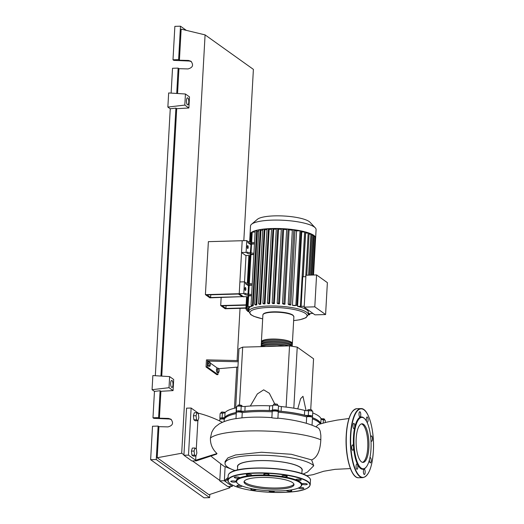 <?xml version="1.0" encoding="UTF-8"?>
<svg xmlns="http://www.w3.org/2000/svg" width="524" height="524" viewBox="0 0 524 524"><rect width="100%" height="100%" fill="white"/><g stroke="black" fill="none" stroke-linecap="round" stroke-linejoin="round"><path stroke-width="0.79" d="M210.622 297.521L206.947 294.894L238.486 294.029L242.16 296.656L210.622 297.521L210.772 294.789M243.699 296.905L239.232 293.715L205.408 294.645L209.882 297.835L243.712 296.604M244.538 281.873L246.018 255.391M248.107 296.833L243.293 296.617L239.232 293.715L242.193 240.726L208.369 241.656L205.408 294.645M221.652 419.01L221.678 418.473L222.49 418.257L224.102 418.611L224.069 419.148M240.614 411.792A48.267 11.089 3.2 0 1 256.59 410.489A48.267 11.089 3.2 0 1 274.072 410.803M276.489 410.967A48.267 11.089 3.2 0 1 308.295 416.292M312.461 417.739A48.267 11.089 3.2 0 1 320.583 423.772M308.276 416.639L308.426 415.991L310.725 416.233L310.699 416.776M274.157 410.58L276.43 410.705M238.178 412.002L238.204 411.458L239.94 411.307L240.627 411.595L240.595 412.139M218.94 368.726L219.209 370.874L218.731 372.492L217.997 371.968L217.735 369.82L218.207 368.202L218.94 368.726M217.997 371.968L216.674 372.007L217.408 372.531L218.731 372.492M216.674 372.007L216.412 369.859L217.735 369.82M216.412 369.859L216.884 368.234L218.207 368.202M210.183 362.47L210.445 364.612L209.967 366.237L209.233 365.713L208.971 363.564L209.443 361.94L210.183 362.47M209.233 365.713L207.91 365.745L208.644 366.269L209.967 366.237M207.91 365.745L207.648 363.597L208.971 363.564M207.648 363.597L208.12 361.979L209.443 361.94M238.296 360.591L207.583 359.883L207.517 361.062L208.781 361.96M210.248 363.008L217.545 368.215M238.23 361.763L207.517 361.062L207.19 366.944L217.945 374.627L216.798 374.66L206.043 366.977L207.19 366.944M218.063 372.512L217.945 374.627M207.583 359.883L206.443 359.916L206.043 366.977M237.935 367.055L218.888 368.686M235.649 407.96L238.964 348.722L242.684 347.143L289.53 345.866L297.232 347.13L293.82 408.176M289.53 345.866L286.104 407.089M242.684 347.143L239.448 404.986M274.799 404.017L269.336 393.275L263.683 389.836L257.349 393.93L250.315 406.028M297.232 347.13L313.562 358.789L310.719 409.722M306.075 410.659L302.977 396.295L300.638 398.659L297.77 408.877M275.408 405.131L275.473 403.945L273.626 404.142L273.567 405.209M277.615 405.432L277.484 404.279L275.473 403.945M277.425 405.386L277.484 404.279M311.256 410.927L311.315 409.775L309.121 409.565L307.66 409.879L307.614 410.77M309.055 410.744L309.121 409.565M312.009 411.104L312.055 410.305L311.315 409.775M324.546 420.045L324.598 419.102L320.943 418.597M323.275 419.783L323.341 418.611M321.081 419.004L321.107 418.532M220.951 413.233L220.997 412.381L221.973 411.969L225.189 412.44M224.148 412.964L224.2 412.054M221.907 413.128L221.973 411.969M238.001 406.152L238.066 405.026L237.608 406.198M241.813 406.395L241.865 405.393L238.066 405.026M240.11 406.152L240.175 404.967M236.265 413.646A48.509 11.148 -176.8 0 0 224.265 419.18L224.265 419.121A48.267 11.089 3.2 0 1 236.324 412.552A3.033 0.694 -176.8 0 1 238.937 411.995A3.033 0.694 -176.8 0 1 242.252 412.663A48.509 11.148 -176.8 0 1 272.192 411.825M269.585 405.805L269.323 410.515A3.635 0.838 -176.8 0 0 272.473 410.148L272.742 405.438A3.635 0.838 3.2 0 1 269.585 405.805A48.509 11.148 -176.8 0 0 245.127 406.473A3.635 0.838 3.2 0 1 241.217 406.296A3.033 0.694 -176.8 0 0 236.658 406.65L236.389 411.36A3.033 0.694 -176.8 0 0 236.652 411.668A3.635 0.838 -176.8 0 1 236.966 412.034A3.635 0.838 -176.8 0 1 236.907 412.165M269.323 410.515A48.509 11.148 -176.8 0 0 244.859 411.183L245.127 406.473M241.217 406.296L240.948 411.012A3.635 0.838 -176.8 0 0 244.859 411.183M304.686 410.416L304.424 415.126A3.635 0.838 -176.8 0 0 308.289 415.466L308.551 410.757A3.635 0.838 3.2 0 1 304.686 410.416A48.509 11.148 -176.8 0 0 281.355 406.585A3.635 0.838 3.2 0 1 278.493 405.818A3.033 0.694 -176.8 0 0 275.735 405.15A3.033 0.694 -176.8 0 0 272.742 405.438M304.424 415.126A48.509 11.148 -176.8 0 0 281.093 411.294L281.355 406.585M278.493 405.818L278.224 410.528A3.635 0.838 -176.8 0 0 281.093 411.294M325.208 422.527L325.312 420.556A3.033 0.694 -176.8 0 0 323.38 419.796A3.635 0.838 3.2 0 1 321.061 418.945L320.799 423.654A3.635 0.838 -176.8 0 0 320.812 423.706M321.061 418.945A48.509 11.148 -176.8 0 0 312.73 412.932M320.799 423.654A48.509 11.148 -176.8 0 0 312.468 417.648M308.289 415.466A3.033 0.694 -176.8 0 1 312.54 416.338A3.033 0.694 -176.8 0 1 312.121 416.659A3.635 0.838 -176.8 0 0 311.636 416.98M236.593 407.751A3.635 0.838 3.2 0 1 236.324 407.816L236.062 412.526A3.635 0.838 -176.8 0 0 236.357 412.454M236.324 407.816A48.509 11.148 -176.8 0 0 225.058 412.598A3.635 0.838 3.2 0 1 222.392 413.115A3.033 0.694 -176.8 0 0 220.126 413.659L219.864 418.368A3.033 0.694 -176.8 0 0 221.246 419.036M236.062 412.526A48.509 11.148 -176.8 0 0 224.796 417.307L225.058 412.598M222.392 413.115L222.13 417.825A3.635 0.838 -176.8 0 0 224.796 417.307M278.224 410.528A3.033 0.694 -176.8 0 0 275.473 409.86A3.033 0.694 -176.8 0 0 272.473 410.148M240.948 411.012A3.033 0.694 -176.8 0 0 236.389 411.36M222.13 417.825A3.033 0.694 -176.8 0 0 219.864 418.368M312.54 416.338L312.808 411.628A3.033 0.694 -176.8 0 0 308.551 410.757M261.574 342.421A15.51 3.563 3.2 0 1 261.397 341.825A15.51 3.563 3.2 0 1 274.393 339.035A15.51 3.563 3.2 0 1 291.508 342.29A15.51 3.563 3.2 0 1 292.366 343.554A15.51 3.563 3.2 0 1 292.123 344.13M292.235 345.912L292.3 344.733A15.51 3.563 -176.8 0 0 291.442 343.462A15.51 3.563 -176.8 0 0 274.327 340.214A15.51 3.563 -176.8 0 0 261.332 342.997L261.266 344.176A15.51 3.563 3.2 0 1 274.262 341.386A15.51 3.563 3.2 0 1 291.377 344.641A15.51 3.563 3.2 0 1 292.235 345.912A15.51 3.563 3.2 0 1 292.123 346.292M261.443 344.779A15.51 3.563 3.2 0 1 261.266 344.176M291.789 346.233A15.51 3.563 -176.8 0 0 291.311 345.82A15.51 3.563 -176.8 0 0 274.196 342.565A15.51 3.563 -176.8 0 0 261.194 345.355L261.129 346.534A15.51 3.563 3.2 0 1 271.74 343.751A15.51 3.563 3.2 0 1 288.914 345.879M284.807 345.991A15.51 3.563 -176.8 0 0 261.941 346.619M266.519 346.495A15.51 3.563 3.2 0 1 276.921 346.207M291.737 346.174L291.75 345.879A15.026 3.452 -176.8 0 0 290.918 344.654A15.026 3.452 -176.8 0 0 274.34 341.504A15.026 3.452 -176.8 0 0 261.745 344.202L261.731 344.497M291.868 343.823L291.888 343.528A15.026 3.452 -176.8 0 0 291.049 342.303A15.026 3.452 -176.8 0 0 274.471 339.146A15.026 3.452 -176.8 0 0 261.882 341.851L261.862 342.146M288.436 345.892A15.026 3.452 -176.8 0 0 271.818 343.868A15.026 3.452 -176.8 0 0 261.614 346.561L261.614 346.626M275.447 346.246A15.026 3.452 -176.8 0 0 268 346.456M247.806 245.632A1.454 0.485 -91.6 0 1 248.212 247.21A1.454 0.485 -91.6 0 1 247.767 248.5A1.454 0.485 -91.6 0 1 247.649 248.461A1.454 0.485 -91.6 0 1 247.243 246.883A1.454 0.485 -91.6 0 1 247.688 245.592A1.454 0.485 -91.6 0 1 247.806 245.632M245.461 287.552A1.454 0.485 -91.6 0 1 245.867 289.13A1.454 0.485 -91.6 0 1 245.422 290.42A1.454 0.485 -91.6 0 1 245.304 290.381A1.454 0.485 -91.6 0 1 244.898 288.803A1.454 0.485 -91.6 0 1 245.343 287.512A1.454 0.485 -91.6 0 1 245.461 287.552M249.64 242.062L250.053 234.66A32.842 7.546 3.2 0 1 250.046 234.392L250.518 225.995A32.842 7.546 3.2 0 1 251.54 224.265L257.428 219.287A27.078 6.223 3.2 0 1 282.475 215.94A27.078 6.223 3.2 0 1 309.147 221.528A27.078 6.223 3.2 0 1 309.972 222.228L315.265 227.829A32.842 7.546 3.2 0 1 316.09 229.656L315.625 238.06A32.842 7.546 3.2 0 1 315.586 238.328M251.54 224.265A32.842 7.546 3.2 0 1 281.925 220.204A32.842 7.546 3.2 0 1 314.269 226.977A32.842 7.546 3.2 0 1 315.265 227.829M250.046 234.392A32.842 7.546 3.2 0 1 250.374 233.429A32.842 7.546 3.2 0 1 251.762 232.165A32.842 7.546 3.2 0 1 255.312 230.658A32.842 7.546 3.2 0 1 259 229.774A32.842 7.546 3.2 0 1 263.061 229.145A32.842 7.546 3.2 0 1 267.417 228.739A32.842 7.546 3.2 0 1 272.041 228.516A32.842 7.546 3.2 0 1 276.914 228.477A32.842 7.546 3.2 0 1 282.063 228.628A32.842 7.546 3.2 0 1 287.499 228.988A32.842 7.546 3.2 0 1 293.309 229.617A32.842 7.546 3.2 0 1 300.658 230.822A32.842 7.546 3.2 0 1 305.354 231.922A32.842 7.546 3.2 0 1 308.996 233.049A32.842 7.546 3.2 0 1 311.773 234.202A32.842 7.546 3.2 0 1 313.797 235.374L311.623 275.067M262.675 318.887L253.871 316.345L250.682 314.603L248.776 311.348A29.809 6.851 3.2 0 1 268.74 306.016A29.809 6.851 3.2 0 1 306.651 312.245A29.809 6.851 3.2 0 1 308.302 314.682L308.44 312.324A29.809 6.851 -176.8 0 0 306.782 309.887A29.809 6.851 -176.8 0 0 297.58 306.363L301.745 231.929L305.584 232.06L303.082 276.77M300.953 231.739A29.809 6.851 3.2 0 1 301.745 231.929M294.115 305.61A29.809 6.851 -176.8 0 0 292.425 305.302L296.584 230.868L300.658 230.822L300.992 230.986L296.833 305.42L294.115 305.61M292.392 229.781L293.761 229.748L294.96 230.599A29.809 6.851 3.2 0 1 296.584 230.868M294.96 230.599L290.8 305.034A29.809 6.851 -176.8 0 0 289.006 304.772L288.187 304.156L292.353 229.722M286.713 229.171L288.082 229.132L289.084 229.846A29.809 6.851 3.2 0 1 292.327 230.226M289.084 229.846L284.925 304.28A29.809 6.851 -176.8 0 0 283.281 304.123L282.508 303.547L286.667 229.112M281.388 228.818L282.764 228.778L283.648 229.407A29.809 6.851 3.2 0 1 286.641 229.623M283.648 229.407L279.488 303.848A29.809 6.851 -176.8 0 0 277.949 303.763L277.189 303.193L281.349 228.752M276.364 228.667L277.733 228.628L278.545 229.211A29.809 6.851 3.2 0 1 281.322 229.296M278.545 229.211L274.38 303.645A29.809 6.851 -176.8 0 0 272.932 303.625L272.159 303.042L276.325 228.608M271.596 228.706L272.965 228.667L273.724 229.211A29.809 6.851 3.2 0 1 276.292 229.184M273.724 229.211L269.565 303.645A29.809 6.851 -176.8 0 0 268.19 303.684L267.391 303.082L268.805 303.101L269.565 303.645M267.076 228.923L268.445 228.883L269.172 229.407A29.809 6.851 3.2 0 1 271.517 229.283M269.172 229.407L265.013 303.841A29.809 6.851 -176.8 0 0 263.723 303.933L262.871 303.298L264.286 303.317L265.013 303.841M262.812 229.322L264.181 229.289L264.902 229.8A29.809 6.851 3.2 0 1 266.991 229.578M264.902 229.8L260.742 304.234A29.809 6.851 -176.8 0 0 259.537 304.392L258.614 303.697L260.742 304.234M258.843 229.931L260.212 229.898L260.945 230.416A29.809 6.851 3.2 0 1 262.727 230.102M260.945 230.416L256.78 304.85A29.809 6.851 -176.8 0 0 255.686 305.086L254.644 304.306L256.78 304.85M255.234 230.802L256.609 230.763L257.382 231.32A29.809 6.851 3.2 0 1 258.745 230.92M257.382 231.32L253.223 305.754A29.809 6.851 -176.8 0 0 252.273 306.095L251.035 305.178L252.444 305.197L253.223 305.754M251.54 305.564L251.487 306.422A29.809 6.851 -176.8 0 0 250.76 306.802L247.564 306.651L251.487 306.422M249.621 306.828L249.568 307.68A29.809 6.851 -176.8 0 0 249.267 308.04L246.208 307.889L246.83 296.695M248.966 308.047L248.92 308.898A29.809 6.851 -176.8 0 0 248.907 308.996L248.776 311.348M314.8 306.841L316.581 274.93L305.957 275.224L304.175 307.136L314.97 314.845L325.594 314.551L314.8 306.841L304.175 307.136M316.581 274.93L327.376 282.639L325.594 314.551M297.58 306.363L301.11 306.337L302.761 276.783L305.872 276.698M301.11 306.337L304.221 306.252M308.361 313.627L312.985 313.424M303.186 276.77L305.636 233.023L309.14 233.16L306.789 275.198M309.088 234.13L311.859 234.287L309.579 275.126M311.806 235.25L313.797 235.374A32.842 7.546 3.2 0 1 315.088 236.566L312.952 275.034M313.784 236.403L315.088 236.566A32.842 7.546 3.2 0 1 315.618 237.778L313.535 275.015M315.042 237.588L315.618 237.778A32.842 7.546 3.2 0 1 315.625 238.06M251.337 242.33A4.847 1.113 3.2 0 1 247.931 241.433L247.865 242.612A4.847 1.113 -176.8 0 0 251.271 243.509L251.337 242.33L254.526 242.684M254.461 243.863L251.271 243.509M250.682 254.107L250.747 252.928A4.847 1.113 3.2 0 1 247.335 252.031L247.269 253.21A4.847 1.113 -176.8 0 0 250.682 254.107L253.871 254.461M247.269 253.21L246.103 252.378L246.765 240.601L247.931 241.433M251.022 244.708L250.302 252.876M250.76 244.682L247.865 242.612M249.038 283.55A4.847 1.113 3.2 0 1 245.625 282.652L245.559 283.825A4.847 1.113 -176.8 0 0 248.972 284.722L249.038 283.55L252.221 283.897M252.155 285.076L248.972 284.722M250.747 252.928L253.937 253.282M254.461 243.909L251.055 244.119L250.531 253.544M248.723 285.921L245.559 283.825M252.155 285.128L248.756 285.338L248.225 294.757M253.865 254.507L250.465 254.716L248.821 284.159M251.559 295.726L248.16 295.936L247.564 306.651M251.12 242.946L251.723 232.217L255.123 232.001M248.376 295.32L248.442 294.147A4.847 1.113 3.2 0 1 245.036 293.25L244.97 294.423A4.847 1.113 -176.8 0 0 248.376 295.32L251.566 295.674M244.97 294.423L243.798 293.591L244.459 281.814L245.625 282.652M248.455 285.894L247.996 294.088M248.442 294.147L251.631 294.495M246.103 252.378L241.531 252.502L245.599 255.404L250.413 255.62M249.883 242.114L250.367 233.449L251.664 233.298M249.568 307.68L246.208 307.889M274.38 303.645L273.574 303.069L272.159 303.042M290.8 305.034L289.602 304.182L288.187 304.156M279.488 303.848L278.598 303.213L277.189 303.193M284.925 304.28L283.923 303.566L282.508 303.547M248.848 310.097L246.404 310.28L248.828 310.45M248.92 308.898L245.887 309.094L248.893 309.252M250.053 234.66L250.538 234.529M248.782 311.302L247.669 311.446L248.776 311.656M308.295 314.826L309.782 314.669L308.315 314.472M292.425 305.302L296.833 305.42M243.798 293.591L239.232 293.715L239.887 281.938L244.459 281.814M241.531 252.502L242.193 240.726L246.765 240.601M246.11 305.158L222.235 305.813L225.91 308.433L245.959 307.883M225.91 308.433L226.06 305.708M245.939 308.184L225.169 308.747L220.696 305.558L221.148 297.527M220.696 305.558L246.129 304.863M301.844 473.617L302.047 470.015A32.233 7.408 -176.8 0 0 259.269 460.648A32.233 7.408 -176.8 0 0 237.68 466.412L237.477 470.021M313.732 465.751A45.051 10.349 -176.8 0 0 255.188 455.284A45.051 10.349 -176.8 0 0 225.019 463.347L225.124 461.454L227.92 457.871L235.584 454.963L261.509 452.251L291.292 454.275L311.649 459.895L313.732 465.751L307.398 472.098L303.108 474.082M237.634 467.264A32.449 7.454 3.2 0 1 259.197 460.596A32.449 7.454 3.2 0 1 302.001 470.866M225.019 463.347A45.051 10.349 -176.8 0 0 235.243 470.604M227.763 480.737L227.58 479.257M196.362 448.983L196.854 453.011L195.969 456.05L194.587 455.061L194.096 451.04L194.98 448L196.362 448.983M194.587 455.061L191.915 455.14L193.297 456.122L195.969 456.05M191.915 455.14L191.424 451.112L194.096 451.04M191.424 451.112L192.308 448.072L194.98 448M198.341 413.659L198.832 417.68L197.941 420.726L196.566 419.737L196.068 415.715L196.958 412.676L198.341 413.659M196.566 419.737L193.887 419.809L195.269 420.798L197.941 420.726M193.887 419.809L193.395 415.787L196.068 415.715M193.395 415.787L194.286 412.748L196.958 412.676M348.984 418.512L337.083 420.117L326.766 422.154L318.513 424.453L315.979 426.791M320.288 423.857A48.509 11.148 -176.8 0 0 312.402 418.82M277.799 418.132C289.045 419.226 299.021 421.086 307.706 423.706L312.049 425.2L312.474 417.51A3.033 0.694 -176.8 0 0 310.077 416.698A3.033 0.694 -176.8 0 0 306.671 416.921L306.311 423.287M306.671 416.921A48.509 11.148 -176.8 0 0 278.237 412.224M241.957 417.857L242.252 412.663M224.128 421.584L224.265 419.18A3.033 0.694 -176.8 0 0 219.798 419.547L219.72 420.995M277.563 418.119C280.13 418.722 269.952 417.87 272.1 417.661M277.91 418.165L278.257 411.89A3.033 0.694 -176.8 0 0 275.27 411.026A3.033 0.694 -176.8 0 0 272.211 411.556L271.871 417.648M271.923 417.641C260.69 416.875 250.413 416.973 241.086 417.949L235.983 418.663L236.324 412.539M236.311 418.565C230.069 419.383 224.39 421.139 219.268 423.844L215.449 426.759L213.425 429.202L211.735 432.32L210.425 438.005C210.216 444.123 212.417 449.304 217.008 453.542L216.53 454.151L196.454 460.832L195.662 460.262L217.008 453.542M311.649 459.895C317.177 457.596 320.236 450.889 320.826 439.78L320.839 435.3L320.197 431.114L319.201 428.901L317.786 427.656M228.078 477.469L224.338 480.737L225.117 466.766M227.999 478.903L225.137 481.307L224.338 480.737L219.766 480.862L220.683 464.48M198.268 413.606L198.295 413.161C206.332 415.185 214.408 418.25 222.51 422.357M196.454 460.832L191.889 460.956L183.917 455.264L188.489 455.14L195.662 460.262L195.897 456.05M196.29 448.937L197.869 420.726M188.489 455.14L191.122 408.039L198.295 413.161M183.917 455.264L186.551 408.163L191.122 408.039M232.381 485.08L232.302 486.429L225.137 481.307M219.766 480.862L227.737 486.554L232.302 486.429M260.795 477.416A25.021 5.751 3.2 0 1 294.003 484.68A25.021 5.751 3.2 0 1 277.248 489.161A25.021 5.751 3.2 0 1 244.033 481.89A25.021 5.751 3.2 0 1 260.795 477.416M293.905 484.084A25.021 5.751 3.2 0 1 277.314 487.982A25.021 5.751 3.2 0 1 244.204 481.307M237.411 483.285L236.966 482.814A32.96 7.572 3.2 0 1 258.214 475.078A32.96 7.572 3.2 0 1 291.318 478.412A32.96 7.572 3.2 0 1 300.927 486.39L300.429 486.809A32.475 7.46 3.2 0 1 279.698 490.909A32.475 7.46 3.2 0 1 237.411 483.285A32.475 7.46 3.2 0 1 258.345 475.668A32.475 7.46 3.2 0 1 290.964 478.949A32.475 7.46 3.2 0 1 300.429 486.809M246.457 475.019A2.666 0.616 3.2 0 1 246.313 474.803A2.666 0.616 3.2 0 1 248.546 474.325A2.666 0.616 3.2 0 1 251.487 474.882A2.666 0.616 3.2 0 1 251.638 475.098A2.666 0.616 3.2 0 1 249.404 475.576A2.666 0.616 3.2 0 1 246.457 475.019M263.808 474.22A2.666 0.616 3.2 0 1 266.69 473.873A2.666 0.616 3.2 0 1 269.081 474.62A2.666 0.616 3.2 0 1 269.035 474.724A2.666 0.616 3.2 0 1 266.153 475.072A2.666 0.616 3.2 0 1 263.762 474.325A2.666 0.616 3.2 0 1 263.808 474.22M282.554 475.72A2.666 0.616 3.2 0 1 285.514 475.707A2.666 0.616 3.2 0 1 287.237 476.382A2.666 0.616 3.2 0 1 286.589 476.735A2.666 0.616 3.2 0 1 283.628 476.755A2.666 0.616 3.2 0 1 281.912 476.08A2.666 0.616 3.2 0 1 282.554 475.72M297.684 479.126A2.666 0.616 3.2 0 1 301.228 479.899A2.666 0.616 3.2 0 1 299.44 480.377A2.666 0.616 3.2 0 1 295.903 479.604A2.666 0.616 3.2 0 1 297.684 479.126M305.145 483.521A2.666 0.616 3.2 0 1 307.306 484.241A2.666 0.616 3.2 0 1 304.149 484.674A2.666 0.616 3.2 0 1 301.988 483.947A2.666 0.616 3.2 0 1 305.145 483.521M299.309 487.562A2.666 0.616 3.2 0 1 302.931 487.726A2.666 0.616 3.2 0 1 303.854 488.244A2.666 0.616 3.2 0 1 302.283 488.715A2.666 0.616 3.2 0 1 299.453 488.466A2.666 0.616 3.2 0 1 298.529 487.949M289.805 490.123A2.666 0.616 3.2 0 1 291.632 490.615A2.666 0.616 3.2 0 1 291.783 490.831A2.666 0.616 3.2 0 1 289.549 491.309A2.666 0.616 3.2 0 1 286.608 490.752A2.666 0.616 3.2 0 1 286.458 490.529A2.666 0.616 3.2 0 1 286.464 490.51M273.882 490.936A2.666 0.616 3.2 0 1 274.334 491.309A2.666 0.616 3.2 0 1 274.288 491.414A2.666 0.616 3.2 0 1 271.406 491.754A2.666 0.616 3.2 0 1 269.015 491.008A2.666 0.616 3.2 0 1 269.061 490.903A2.666 0.616 3.2 0 1 269.257 490.772M256.164 489.468A2.666 0.616 3.2 0 1 256.184 489.547A2.666 0.616 3.2 0 1 255.542 489.907A2.666 0.616 3.2 0 1 252.581 489.927A2.666 0.616 3.2 0 1 250.858 489.252A2.666 0.616 3.2 0 1 251.507 488.892A2.666 0.616 3.2 0 1 252.247 488.794M242.186 486.062A2.666 0.616 3.2 0 1 240.405 486.508A2.666 0.616 3.2 0 1 236.868 485.728A2.666 0.616 3.2 0 1 238.656 485.25A2.666 0.616 3.2 0 1 240.582 485.368M232.951 482.113A2.666 0.616 3.2 0 1 230.789 481.386A2.666 0.616 3.2 0 1 233.946 480.96A2.666 0.616 3.2 0 1 236.108 481.687A2.666 0.616 3.2 0 1 232.951 482.113M235.165 477.908A2.666 0.616 3.2 0 1 234.241 477.39A2.666 0.616 3.2 0 1 235.813 476.919A2.666 0.616 3.2 0 1 238.643 477.161A2.666 0.616 3.2 0 1 239.566 477.685A2.666 0.616 3.2 0 1 238.001 478.15A2.666 0.616 3.2 0 1 235.165 477.908M363.584 424.342A19.303 6.412 -91.6 0 1 368.962 445.295A19.303 6.412 -91.6 0 1 363.06 462.397A19.303 6.412 -91.6 0 1 361.488 461.86A19.303 6.412 -91.6 0 1 356.11 440.907A19.303 6.412 -91.6 0 1 362.005 423.805A19.303 6.412 -91.6 0 1 363.584 424.342M361.436 423.896A19.303 6.412 -91.6 0 1 362.438 424.375A19.303 6.412 -91.6 0 1 367.822 444.47A19.303 6.412 -91.6 0 1 362.49 462.338M366.197 467.054L365.811 467.519A26.174 8.692 -91.6 0 1 360.656 468.548A26.174 8.692 -91.6 0 1 353.471 436.97A26.174 8.692 -91.6 0 1 363.499 417.68A26.174 8.692 -91.6 0 1 364.468 418.538L364.881 418.984A25.689 8.535 -91.6 0 1 371.064 442.865A25.689 8.535 -91.6 0 1 366.197 467.054A25.689 8.535 -91.6 0 1 361.141 468.063A25.689 8.535 -91.6 0 1 354.086 437.068A25.689 8.535 -91.6 0 1 363.931 418.139A25.689 8.535 -91.6 0 1 364.881 418.984M358.999 413.764A2.666 0.884 -91.6 0 1 359.805 411.726A2.666 0.884 -91.6 0 1 360.754 415.015A2.666 0.884 -91.6 0 1 359.949 417.058A2.666 0.884 -91.6 0 1 358.999 413.764M366.597 421.447A2.666 0.884 -91.6 0 1 366.676 417.34A2.666 0.884 -91.6 0 1 367.121 416.953A2.666 0.884 -91.6 0 1 368.031 418.886A2.666 0.884 -91.6 0 1 367.71 421.892A2.666 0.884 -91.6 0 1 367.265 422.279A2.666 0.884 -91.6 0 1 366.938 422.102M370.71 437.304A2.666 0.884 -91.6 0 1 371.437 435.942A2.666 0.884 -91.6 0 1 371.66 436.014A2.666 0.884 -91.6 0 1 372.4 438.909A2.666 0.884 -91.6 0 1 371.588 441.267A2.666 0.884 -91.6 0 1 371.372 441.195A2.666 0.884 -91.6 0 1 370.966 440.579M369.892 457.786A2.666 0.884 -91.6 0 1 370.232 457.57A2.666 0.884 -91.6 0 1 371.025 458.847A2.666 0.884 -91.6 0 1 371.11 461.526A2.666 0.884 -91.6 0 1 370.376 462.902A2.666 0.884 -91.6 0 1 369.584 461.624A2.666 0.884 -91.6 0 1 369.42 459.83M365.149 472.458A2.666 0.884 -91.6 0 1 364.35 474.502A2.666 0.884 -91.6 0 1 363.401 471.207A2.666 0.884 -91.6 0 1 364.2 469.17A2.666 0.884 -91.6 0 1 365.149 472.458M357.473 468.888A2.666 0.884 -91.6 0 1 357.034 469.275A2.666 0.884 -91.6 0 1 356.124 467.343A2.666 0.884 -91.6 0 1 356.444 464.336A2.666 0.884 -91.6 0 1 356.883 463.943A2.666 0.884 -91.6 0 1 357.794 465.875A2.666 0.884 -91.6 0 1 357.473 468.888M352.495 450.214A2.666 0.884 -91.6 0 1 351.755 447.319A2.666 0.884 -91.6 0 1 352.567 444.955A2.666 0.884 -91.6 0 1 352.783 445.033A2.666 0.884 -91.6 0 1 353.53 447.928A2.666 0.884 -91.6 0 1 352.711 450.286A2.666 0.884 -91.6 0 1 352.495 450.214M353.13 427.381A2.666 0.884 -91.6 0 1 353.045 424.702A2.666 0.884 -91.6 0 1 353.779 423.327A2.666 0.884 -91.6 0 1 354.571 424.604A2.666 0.884 -91.6 0 1 354.656 427.283A2.666 0.884 -91.6 0 1 353.923 428.658A2.666 0.884 -91.6 0 1 353.13 427.381M172.01 380.522A3.517 1.166 -91.6 0 1 172.992 384.341A3.517 1.166 -91.6 0 1 171.918 387.452A3.517 1.166 -91.6 0 1 171.63 387.354A3.517 1.166 -91.6 0 1 170.647 383.542A3.517 1.166 -91.6 0 1 171.721 380.424A3.517 1.166 -91.6 0 1 172.01 380.522M187.808 97.916A3.517 1.166 -91.6 0 1 188.791 101.728A3.517 1.166 -91.6 0 1 187.716 104.839A3.517 1.166 -91.6 0 1 187.428 104.748A3.517 1.166 -91.6 0 1 186.452 100.929A3.517 1.166 -91.6 0 1 187.527 97.818A3.517 1.166 -91.6 0 1 187.808 97.916M191.365 61.577L189.315 61.026L173.791 60.365L172.992 59.795L178.619 59.644L179.411 60.214L188.496 60.443L190.978 61.262C193.788 65.068 192.806 67.622 188.024 68.926L178.939 68.69L178.14 68.12L172.52 68.277L171.132 93.102M171.348 419.547L169.298 418.997L153.774 418.335L152.982 417.766L154.456 391.389L152.065 389.686L152.857 375.557L169.632 376.612L173.693 379.507L173.071 390.596L160.901 391.297L160.108 390.734L154.456 391.389M155.333 375.708L170.254 108.782L167.863 107.073L168.656 92.945L185.437 94.006L189.492 96.901L188.869 107.99L176.699 108.691L175.907 108.121L170.254 108.782M178.619 59.644L180.485 26.2L186.328 30.372M172.992 59.795L174.865 26.357L180.485 26.2M176.726 93.455L178.14 68.12M177.551 93.508L178.939 68.69M179.411 60.214L181.153 29.121L205.087 34.885L253.393 69.378L243.817 240.68M152.982 417.766L158.602 417.615L159.401 418.185L168.486 418.421L170.962 419.233C173.772 423.045 172.789 425.593 168.007 426.896L158.923 426.66L158.13 426.091L152.504 426.248L150.637 459.686L156.257 459.535L158.13 426.091M158.602 417.615L160.108 390.734M159.401 418.185L160.901 391.297M209.816 494.44L209.633 497.643L156.257 459.535M230.075 486.488L230.003 487.726L208.971 494.721L157.187 457.747L158.923 426.66M150.637 459.686L204.013 497.8L209.633 497.643M185.437 94.006L184.815 105.095L188.869 107.99M184.815 105.095L167.863 107.073M169.632 376.612L169.016 387.701L173.071 390.596M169.016 387.701L152.065 389.686M160.927 376.062L175.907 108.121M240.031 308.341L237.117 360.558M236.743 367.154L234.451 408.242M161.752 376.114L176.699 108.691M230.003 487.726L228.333 486.534M219.792 480.436L192.485 460.937M183.944 454.839L181.697 453.234L205.087 34.885M157.187 457.747L181.697 453.234M323.197 423.045L323.38 419.796M312.284 417.248L312.324 416.573M262.897 314.976A15.51 3.563 3.2 0 1 275.893 312.186A15.51 3.563 3.2 0 1 293.008 315.441A15.51 3.563 3.2 0 1 293.872 316.706L292.831 315.055C290.185 313.418 285.495 312.37 278.761 311.918L267.338 312.422C264.404 312.998 262.924 313.85 262.897 314.976L261.397 341.825M292.575 314.983A15.026 3.452 -176.8 0 0 277.281 311.859A15.026 3.452 -176.8 0 0 263.664 313.955M262.681 318.841A28.597 6.57 3.2 0 1 250.144 311.872A28.597 6.57 3.2 0 1 269.074 307.477A28.597 6.57 3.2 0 1 305.44 313.45A28.597 6.57 3.2 0 1 293.656 320.57M308.178 232.951L305.728 276.698M310.896 234.077L308.597 275.152M312.874 235.224L310.647 275.093M314.131 236.389L311.97 275.061M250.95 254.592L249.332 283.576M249.241 285.207L248.736 294.174M248.645 295.805L248.048 306.52M252.208 232.086L251.638 242.363M251.546 243.994L251.042 252.961M250.858 233.324L250.361 242.199M249.614 255.529L248.055 283.412M247.308 296.748L246.693 307.758M277.733 228.628L273.574 303.069M293.761 229.748L289.602 304.182M282.764 228.778L278.598 303.213M288.082 229.132L283.923 303.566M272.965 228.667L268.805 303.101M246.942 309.304L246.896 310.149M246.431 308.02L246.378 308.964M248.206 310.47L248.153 311.315M268.445 228.883L264.286 303.317M256.609 230.763L252.444 305.197M264.181 229.289L260.022 303.724M260.212 229.898L256.053 304.333M308.865 313.614L308.819 314.459M300.029 230.776L295.863 305.21M304.621 231.85L300.455 306.285M320.826 439.787C294.658 428.966 223.781 427.577 210.425 438.012M308.171 476.807A41.2 9.465 3.2 0 1 310.463 480.167C310.798 479.44 310.005 478.255 308.086 476.617C296.106 466.923 229.656 463.91 228.189 475.569A41.2 9.465 3.2 0 1 255.784 468.201A41.2 9.465 3.2 0 1 308.171 476.807M310.195 484.877C307.726 491.872 288.789 492.933 268.085 492.193C249.824 490.929 237.228 488.145 230.298 483.835C228.379 482.198 227.586 481.012 227.927 480.279A41.2 9.465 3.2 0 1 255.516 472.91A41.2 9.465 3.2 0 1 307.909 481.517A41.2 9.465 3.2 0 1 310.195 484.877L310.463 480.167M307.667 481.759A40.957 9.412 3.2 0 1 282.508 492.429A40.957 9.412 3.2 0 1 230.429 483.875A40.957 9.412 3.2 0 1 255.581 473.205A40.957 9.412 3.2 0 1 307.667 481.759M229.604 473.296A40.957 9.412 3.2 0 1 255.876 468.024A40.957 9.412 3.2 0 1 307.955 476.578M354.479 475.543A34.296 11.39 -91.6 0 1 346.233 435.189C344.851 455.965 351.198 478.595 358.678 477.757A34.538 11.469 -91.6 0 1 355.861 476.794A34.538 11.469 -91.6 0 1 346.384 435.13A34.538 11.469 -91.6 0 1 356.792 408.707L360.905 408.596A34.538 11.469 -91.6 0 0 350.497 435.012A34.538 11.469 -91.6 0 0 359.975 476.683A34.538 11.469 -91.6 0 0 362.791 477.646C368.621 476.329 372.145 467.506 373.363 451.184C374.732 430.387 368.385 407.757 360.905 408.596M373.35 451.164A34.296 11.39 -91.6 0 1 360.211 476.44A34.296 11.39 -91.6 0 1 350.805 435.064A34.296 11.39 -91.6 0 1 363.938 409.788A34.296 11.39 -91.6 0 1 373.35 451.164M346.233 435.149A34.296 11.39 -91.6 0 1 352.718 411.15M189.315 61.026L188.496 60.443M169.298 418.997L168.486 418.421M276.508 410.613L276.476 411.157M274.091 410.475L274.059 411.019M292.366 343.554L293.872 316.706M271.55 228.647L267.391 303.082M245.887 309.094L246.588 296.663M247.335 283.274L248.887 255.45M247.583 283.327L249.136 255.476M247.721 310.483L247.669 311.446M267.03 228.864L262.871 303.298M255.195 230.743L251.035 305.178M262.773 229.263L258.614 303.697M258.804 229.872L254.644 304.306M309.782 314.669L309.848 313.581M293.65 320.616L300.003 319.732L306.042 317.701L308.302 314.682M311.878 425.115L317.799 427.663M211.218 455.978L212.017 457.066L223.781 466.137L232.335 469.537M306.664 475.72L312.985 474.698L323.537 471.305M323.596 471.273L335.059 469.34L350.425 468.587M227.927 480.279L228.189 475.569M362.791 477.646L358.678 477.757M346.22 435.169C347.438 418.846 350.962 410.023 356.792 408.707"/></g></svg>
